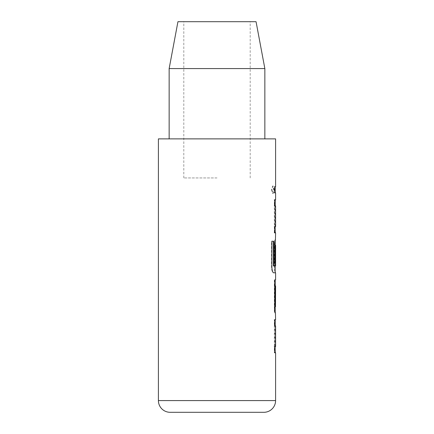 <?xml version="1.0" encoding="UTF-8"?>
<svg xmlns="http://www.w3.org/2000/svg" width="434" height="434" viewBox="0 0 434 434"><rect width="100%" height="100%" fill="white"/><g stroke="black" fill="none" stroke-linecap="round" stroke-linejoin="round"><path stroke-width="0.33" stroke-dasharray="2.17 1.63" d="M271.868 189.756L273.094 193.569L274.076 189.756L273.094 185.942L271.868 189.756M271.505 189.756L272.72 193.569L273.697 189.756L272.72 185.942L271.505 189.756M275.465 346.218L275.075 346.218L275.199 325.918L274.337 325.918L274.337 319.766L275.048 319.766C274.711 320.135 274.478 322.05 274.348 325.511L274.348 347.043C274.478 350.498 274.711 352.413 275.048 352.782L274.337 352.782L274.337 346.63L275.487 346.63L275.59 325.918M275.199 306.643L274.348 306.643L274.348 312.795L275.037 312.795C274.695 312.426 274.462 310.511 274.337 307.055L274.337 285.523C274.462 282.062 274.695 280.147 275.037 279.778L274.348 279.778L274.733 279.778L274.733 285.93L275.59 285.93M275.199 312.795L275.199 312.122M274.348 279.778L274.348 285.93L275.091 285.93M275.199 280.451L275.199 279.778M275.069 263.167L274.337 263.167L274.337 245.536L274.348 267.067C274.478 270.523 274.711 272.438 275.048 272.807L273.241 272.807C272.27 272.438 271.695 270.523 271.505 267.067L271.505 241.228L273.724 241.228M273.447 265.982L275.487 265.982L275.487 245.27L275.199 245.27M275.199 240.463L275.199 239.79M275.427 239.79L275.037 239.79C274.711 240.159 274.478 242.074 274.348 245.536C274.462 242.074 274.695 240.159 275.037 239.79L275.59 239.79M275.048 199.803C274.711 200.172 274.478 202.087 274.348 205.548L274.348 227.08C274.478 230.535 274.711 232.45 275.048 232.819L274.337 232.819L274.337 226.667L275.487 226.667L275.487 205.955L274.337 205.955L274.337 199.803L275.59 199.803M274.722 199.803L275.199 199.803M275.59 186.68L274.733 186.68L274.733 192.832L274.337 192.832L275.199 192.832L274.337 192.832L274.337 186.68L275.199 186.68L274.348 186.68L274.348 192.832L275.59 192.832M217 21.7L183.799 21.7L217 21.7M217 177.94L183.799 177.94L217 177.94M170.128 412.3L263.872 412.3M256.06 21.7L177.94 21.7M264.849 68.572L169.151 68.572M264.849 138.88L169.151 138.88L264.849 138.88M275.59 138.88L158.41 138.88M275.199 200.513L274.733 205.548L274.733 227.08L275.199 232.109M275.199 240.501L274.733 245.536L274.733 267.067L275.199 272.096M275.048 272.807L275.59 272.807M275.59 279.778L274.733 279.778M275.59 306.643L274.733 306.643L274.733 312.795L275.59 312.795M275.199 320.476L274.733 325.511L274.733 347.043L275.199 352.072M275.048 352.782L275.59 352.782M274.348 205.548L274.733 205.548M274.337 205.955L274.722 205.955M275.096 226.667L275.075 206.367L275.465 206.367M275.075 206.367L275.096 205.955M275.075 226.255L275.465 226.255M274.337 226.667L274.722 226.667M274.337 232.819L274.722 232.819M275.048 232.819L275.433 232.819M274.348 227.08L274.733 227.08M271.505 241.228L271.868 241.228M271.505 267.067L271.868 267.067M273.241 272.807L273.615 272.807M274.348 267.067L274.733 267.067M274.337 263.167L274.722 263.167M275.096 265.982L275.075 245.682L275.465 245.682M275.075 245.682L275.096 245.27M275.075 265.57L275.465 265.57M275.037 279.778L275.427 279.778M274.337 285.523L274.722 285.523M274.337 307.055L274.722 307.055M275.037 312.795L275.427 312.795M274.348 312.795L274.733 312.795M274.348 306.643L274.733 306.643M274.348 285.93L274.733 285.93M274.348 325.511L274.733 325.511M275.048 319.766L275.433 319.766M274.337 319.766L274.722 319.766M274.337 325.918L274.722 325.918M275.096 325.918L275.487 325.918M275.075 326.33L275.465 326.33M274.337 346.63L274.717 346.63M274.337 352.782L274.722 352.782M274.348 347.043L274.733 347.043M274.076 189.756L273.697 189.756M275.59 400.582L158.41 400.582M273.094 193.569L272.72 193.569M183.799 177.94L183.799 21.7M250.201 177.94L250.201 21.7M273.094 185.942L272.72 185.942"/><path stroke-width="0.65" d="M275.199 352.782L275.075 346.218M274.337 346.63L275.199 346.63M275.199 325.918L275.199 320.476M274.337 319.766L275.199 319.766M275.199 312.122L275.156 306.643M275.199 280.451L275.199 306.643M275.199 272.807L275.096 265.982M273.024 241.228L273.344 241.228L273.447 265.982L275.59 265.982L275.59 245.27L275.454 263.167L274.722 263.167L274.722 245.536C274.847 242.074 275.085 240.159 275.427 239.79L275.199 240.501M275.59 245.27L275.091 245.27L275.069 245.682L275.069 263.167L274.337 263.167M275.199 245.27L275.199 240.463M275.199 232.109L275.433 232.819L274.337 232.819M275.199 232.819L275.096 226.667M274.337 226.667L275.199 226.667M275.096 205.955L274.337 205.955M275.199 205.955L275.199 199.803L274.337 199.803M275.199 186.68L275.199 192.832L274.337 192.832M158.41 400.582L275.59 400.582A11.718 11.718 0 0 1 263.872 412.3L170.128 412.3A11.718 11.718 0 0 1 158.41 400.582L158.41 138.88L275.59 138.88L275.59 186.68L274.722 186.68L274.717 192.832L275.59 192.832L274.717 192.832M169.151 138.88L169.151 68.572L177.94 21.7L256.06 21.7L264.849 68.572L264.849 138.88M275.433 232.819L274.722 232.819L274.722 226.667L275.59 226.667L275.59 205.955L274.722 205.955L274.722 199.803L275.59 199.803L275.59 192.832M275.433 199.803L275.199 200.513M275.427 239.79L275.59 232.819M275.199 272.096L275.433 272.807M275.59 279.778L275.59 272.807L273.615 272.807C272.644 272.438 272.064 270.523 271.868 267.067L271.868 241.228L273.724 241.228L273.821 265.982M275.091 285.93L275.59 285.93L275.481 306.643L275.59 285.93M275.59 306.643L274.733 306.643M275.59 400.582L275.59 352.782L274.722 352.782L274.717 346.63L275.59 346.63L275.59 325.918L274.722 325.918L274.722 319.766L275.59 319.766L275.427 312.795C275.085 312.426 274.847 310.511 274.722 307.055L274.722 285.523C274.847 282.062 275.085 280.147 275.427 279.778M275.199 352.072L275.433 352.782M275.59 346.63L275.465 346.218M169.151 68.572L264.849 68.572M273.344 265.57L273.724 265.57M273.344 241.228L273.724 241.228M275.069 263.167L275.454 263.167M275.069 245.682L275.454 245.682M275.091 306.643L275.481 306.643M275.069 306.23L275.454 306.23M275.069 286.342L275.454 286.342"/></g></svg>
